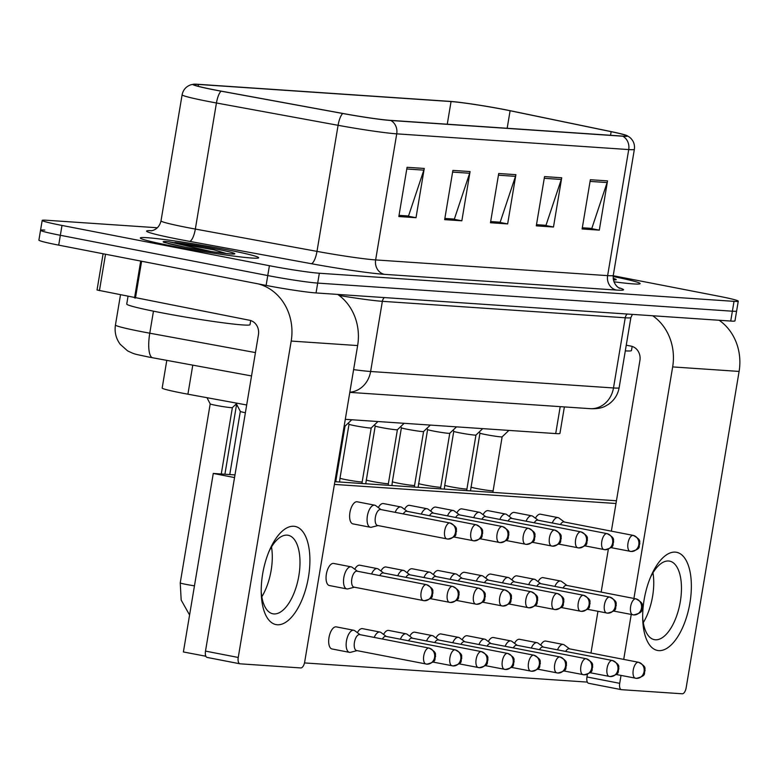 <?xml version="1.0" encoding="UTF-8"?>
<svg xmlns="http://www.w3.org/2000/svg" width="778" height="778" viewBox="0 0 778 778"><rect width="100%" height="100%" fill="white"/><g stroke="black" fill="none" stroke-linecap="round" stroke-linejoin="round"><path stroke-width="1.17" d="M246.684 404.978L187.916 394.193A37.5 1.896 -170.5 0 1 181.964 393.065A37.5 1.896 -170.5 0 1 162.164 388.047L166.793 360.389M564.371 406.923L559.936 433.414A37.5 1.896 -170.5 0 1 555.706 433.579L345.296 419.323M172.006 246.004A59.994 3.034 9.5 0 0 258.666 257.771A59.994 3.034 9.5 0 0 226.991 249.738A59.994 3.034 9.5 0 0 140.322 237.971A59.994 3.034 9.5 0 0 172.006 246.004A59.994 3.034 9.5 0 0 258.666 257.771A59.994 3.034 9.5 0 0 226.991 249.738A59.994 3.034 9.5 0 0 140.322 237.971A59.994 3.034 9.5 0 0 172.006 246.004M613.881 281.782A59.994 3.034 9.5 0 0 640.129 283.63A59.994 3.034 9.5 0 0 613.132 276.511A59.994 3.034 9.5 0 1 640.129 283.63A59.994 3.034 9.5 0 1 613.881 281.782M215.068 89.985A39.999 2.023 -170.5 0 1 193.946 84.627A39.999 2.023 -170.5 0 1 198.458 84.442L451.055 101.558A39.999 2.023 -170.5 0 1 510.105 110.748L611.148 131.667A39.999 2.023 -170.5 0 1 626.485 135.868A39.999 2.023 -170.5 0 1 621.962 136.053L389.973 120.327A39.999 2.023 -170.5 0 1 343.059 113.5L221.409 91.182A39.999 2.023 -170.5 0 1 215.068 89.985M214.611 89.947A41.001 2.071 9.5 0 0 221.108 91.182L342.758 113.5A41.001 2.071 9.5 0 0 390.848 120.502L622.838 136.228A41.001 2.071 9.5 0 0 626.912 135.576A41.001 2.071 9.5 0 0 611.751 131.735L510.708 110.807A41.001 2.071 9.5 0 0 450.18 101.393L197.583 84.267A41.001 2.071 9.5 0 0 193.634 84.209A41.001 2.071 9.5 0 0 214.611 89.947M44.784 230.094A37.5 1.896 9.5 0 0 40.544 230.269L38.9 240.12A37.5 1.896 9.5 0 0 58.7 245.138L266.115 285.419A37.5 1.896 9.5 0 0 316.043 292.946L730.727 321.051L732.38 311.2A37.5 1.896 9.5 0 0 736.61 311.035A37.5 1.896 9.5 0 1 732.38 311.2L317.696 283.095L732.38 311.2L734.024 301.349A37.5 1.896 9.5 0 0 738.264 301.183A37.5 1.896 9.5 0 0 718.464 296.155L613.22 275.723M266.115 285.419L267.758 275.568A37.5 1.896 9.5 0 0 317.696 283.095A37.5 1.896 9.5 0 1 267.758 275.568L60.344 235.287L267.758 275.568L269.412 265.716A37.5 1.896 9.5 0 0 319.34 273.243L734.024 301.349M40.544 230.269A37.5 1.896 9.5 0 0 60.344 235.287A37.5 1.896 9.5 0 1 40.544 230.269L42.197 220.417A37.5 1.896 9.5 0 0 61.997 225.445L269.412 265.716M157.341 227.76L46.427 220.242A37.5 1.896 9.5 0 0 42.197 220.417M607.54 180.885L599.303 230.132L582.119 228.965L590.356 179.718L607.54 180.885A9.997 8.879 -86.1 0 1 607.122 182.567L590.074 181.41M470.077 171.568L461.84 220.806L444.656 219.649L452.893 170.401L470.077 171.568A9.997 8.879 -86.1 0 1 469.659 173.251L452.611 172.094M424.253 168.456L416.016 217.704L398.832 216.537L407.069 167.289L424.253 168.456A9.997 8.879 -86.1 0 1 423.835 170.139L406.787 168.991M561.716 177.773L553.479 227.02L536.295 225.853L544.542 176.606L561.716 177.773A9.997 8.879 -86.1 0 1 561.298 179.455L544.25 178.308M515.902 174.671L507.655 223.918L490.471 222.751L498.717 173.504L515.902 174.671A9.997 8.879 -86.1 0 1 515.483 176.353L498.435 175.196M590.58 228.333L582.304 227.876M453.117 219.017L444.831 218.55M407.302 215.905L399.017 215.448M544.765 225.231L536.48 224.764M498.941 222.119L490.655 221.662M507.655 223.918L498.922 222.216M490.675 221.565L500.176 222.207L515.483 176.353M553.479 227.02L544.746 225.328M536.499 224.667L546 225.309L561.298 179.455M416.016 217.704L407.283 216.012M399.026 215.35L408.528 215.992L423.835 170.139M461.84 220.806L453.107 219.114M444.851 218.453L454.352 219.095L469.659 173.251M599.303 230.132L590.57 228.431M582.314 227.769L591.815 228.421L607.122 182.567M730.727 321.051A37.5 1.896 9.5 0 0 734.967 320.876L738.264 301.183M210.196 403.889A11.252 0.574 9.5 0 0 210.196 403.918A11.252 0.574 9.5 0 0 216.128 405.396A11.252 0.574 9.5 0 0 232.369 407.623A11.252 0.574 9.5 0 0 232.379 407.604L221.273 473.987M360.107 634.683L354.787 630.734A11.252 5.135 101 0 0 353.757 630.268A11.252 5.135 101 0 0 353.465 630.229A11.252 5.135 101 0 0 346.463 640.965A11.252 5.135 101 0 0 349.468 652.353A11.252 5.135 101 0 0 349.76 652.392A11.252 5.135 101 0 0 350.596 652.304L357.005 650.632M359.913 634.663A8.12 3.705 101 0 0 359.708 634.605A8.12 3.705 101 0 0 359.504 634.576A8.12 3.705 101 0 0 354.437 642.327A8.12 3.705 101 0 0 356.616 650.554A8.12 3.705 101 0 0 356.82 650.583M229.763 474.561L240.324 411.416A11.252 0.574 9.5 0 0 240.334 411.426A11.252 0.574 9.5 0 0 245.391 412.739M357.481 571.256L352.162 567.298A11.252 5.135 101 0 0 351.131 566.841A11.252 5.135 101 0 0 343.827 577.529A11.252 5.135 101 0 0 346.842 588.927A11.252 5.135 101 0 0 347.97 588.878L354.379 587.205M357.287 571.227A8.12 3.705 101 0 0 357.083 571.178A8.12 3.705 101 0 0 356.878 571.149A8.12 3.705 101 0 0 351.812 578.9A8.12 3.705 101 0 0 353.99 587.127A8.12 3.705 101 0 0 354.194 587.157M381.035 509.6L375.716 505.642A11.252 5.135 101 0 0 374.685 505.185A11.252 5.135 101 0 0 367.391 515.872A11.252 5.135 101 0 0 370.396 527.27A11.252 5.135 101 0 0 371.524 527.221L377.943 525.549M380.85 509.571A8.12 3.705 101 0 0 380.646 509.522A8.12 3.705 101 0 0 380.432 509.493A8.12 3.705 101 0 0 375.375 517.244A8.12 3.705 101 0 0 377.544 525.471A8.12 3.705 101 0 0 377.758 525.5M224.91 474.23L236.376 405.678A11.252 0.574 9.5 0 0 236.386 405.688A11.252 0.574 9.5 0 0 237.591 406.135M386.296 636.462L380.977 632.504A11.252 5.135 101 0 0 379.946 632.047A11.252 5.135 101 0 0 379.654 632.008A11.252 5.135 101 0 0 374.189 637.415M386.102 636.433A8.12 3.705 101 0 0 385.898 636.385A8.12 3.705 101 0 0 385.694 636.355A8.12 3.705 101 0 0 382.368 639.01M412.476 638.232L407.157 634.284A11.252 5.135 101 0 0 406.135 633.817A11.252 5.135 101 0 0 405.844 633.778A11.252 5.135 101 0 0 400.369 639.195M412.291 638.213A8.12 3.705 101 0 0 412.087 638.155A8.12 3.705 101 0 0 411.873 638.125A8.12 3.705 101 0 0 408.557 640.78M438.666 640.012L433.346 636.054A11.252 5.135 101 0 0 432.315 635.597A11.252 5.135 101 0 0 432.023 635.558A11.252 5.135 101 0 0 426.558 640.965M438.481 639.983A8.12 3.705 101 0 0 438.277 639.934A8.12 3.705 101 0 0 438.063 639.905A8.12 3.705 101 0 0 434.737 642.56M464.855 641.782L459.535 637.834A11.252 5.135 101 0 0 458.505 637.367A11.252 5.135 101 0 0 458.213 637.328A11.252 5.135 101 0 0 452.747 642.745M464.661 641.762A8.12 3.705 101 0 0 464.456 641.704A8.12 3.705 101 0 0 464.252 641.685A8.12 3.705 101 0 0 460.926 644.33M383.661 573.026L378.341 569.078A11.252 5.135 101 0 0 377.32 568.611A11.252 5.135 101 0 0 371.563 573.989M383.476 573.007A8.12 3.705 101 0 0 383.272 572.948A8.12 3.705 101 0 0 383.058 572.929A8.12 3.705 101 0 0 379.742 575.574M409.85 574.806L404.531 570.848A11.252 5.135 101 0 0 403.5 570.391A11.252 5.135 101 0 0 397.743 575.759M409.666 574.777A8.12 3.705 101 0 0 409.461 574.728A8.12 3.705 101 0 0 409.247 574.699A8.12 3.705 101 0 0 405.921 577.354M436.04 576.576L430.72 572.627A11.252 5.135 101 0 0 429.689 572.161A11.252 5.135 101 0 0 423.932 577.539M435.845 576.556A8.12 3.705 101 0 0 435.641 576.498A8.12 3.705 101 0 0 435.437 576.479A8.12 3.705 101 0 0 432.111 579.124M407.225 511.37L401.905 507.421A11.252 5.135 101 0 0 400.874 506.955A11.252 5.135 101 0 0 395.117 512.332M407.04 511.35A8.12 3.705 101 0 0 406.836 511.292A8.12 3.705 101 0 0 406.622 511.272A8.12 3.705 101 0 0 403.296 513.918M344.139 426.247A11.252 0.574 9.5 0 0 345.014 426.188A11.252 0.574 9.5 0 0 345.024 426.169M340.005 478.159L349.021 424.243A11.252 0.574 9.5 0 0 349.03 424.253A11.252 0.574 9.5 0 0 354.963 425.741A11.252 0.574 9.5 0 0 371.203 427.968A11.252 0.574 9.5 0 0 371.213 427.949L362.188 481.874A11.252 0.574 9.5 0 1 360.574 481.893A11.252 0.574 9.5 0 1 345.938 479.666A11.252 0.574 9.5 0 1 340.005 478.159L339.548 482M433.414 513.149L428.094 509.191A11.252 5.135 101 0 0 427.064 508.734A11.252 5.135 101 0 0 421.306 514.102M433.22 513.12A8.12 3.705 101 0 0 433.015 513.072A8.12 3.705 101 0 0 432.811 513.042A8.12 3.705 101 0 0 429.485 515.697M365.738 483.78L375.21 426.023A11.252 0.574 9.5 0 0 375.22 426.033A11.252 0.574 9.5 0 0 381.152 427.511A11.252 0.574 9.5 0 0 397.393 429.738A11.252 0.574 9.5 0 0 397.402 429.719M459.594 514.919L454.274 510.971A11.252 5.135 101 0 0 453.253 510.504A11.252 5.135 101 0 0 447.496 515.882M459.409 514.9A8.12 3.705 101 0 0 459.205 514.841A8.12 3.705 101 0 0 458.991 514.822A8.12 3.705 101 0 0 455.675 517.467M392.375 481.708L401.399 427.793A11.252 0.574 9.5 0 0 401.399 427.803A11.252 0.574 9.5 0 0 407.341 429.291A11.252 0.574 9.5 0 0 423.572 431.518A11.252 0.574 9.5 0 0 423.592 431.498L414.567 485.423A11.252 0.574 9.5 0 1 412.953 485.443A11.252 0.574 9.5 0 1 398.317 483.216A11.252 0.574 9.5 0 1 392.375 481.708L391.927 485.55M485.783 516.699L480.464 512.751A11.252 5.135 101 0 0 479.433 512.284A11.252 5.135 101 0 0 473.676 517.652M485.598 516.67A8.12 3.705 101 0 0 485.394 516.621A8.12 3.705 101 0 0 485.18 516.592A8.12 3.705 101 0 0 481.864 519.247M127.981 296.564L126.736 304.042A62.493 3.161 9.5 0 0 159.733 312.416A62.493 3.161 9.5 0 0 250.01 324.669L250.701 320.555M226.281 253.511L214.008 249.845L168.651 241.725C163.458 241.306 161.95 241.53 164.148 242.405L183.307 246.782C200.773 250.292 228.119 254.163 232.184 253.92L231.688 253.988M163.156 241.793L164.148 242.405M168.651 241.725L211.305 251.557M625.308 350.868A62.493 3.161 9.5 0 0 631.473 350.528L632.164 346.414M277.318 624.763A49.996 22.825 -79 0 1 261.282 594.149A49.996 22.825 -79 0 1 270.015 549.142A49.996 22.825 -79 0 1 293.802 526.268A49.996 22.825 -79 0 1 308.467 577.062A49.996 22.825 -79 0 1 277.318 624.763M261.214 591.63A39.999 18.264 101 0 0 272.893 613.793A39.999 18.264 101 0 0 273.924 613.93A39.999 18.264 101 0 0 298.655 576.897A39.999 18.264 101 0 0 288.142 535.274A39.999 18.264 101 0 0 287.111 535.138A39.999 18.264 101 0 0 269.023 551.446M258.092 283.863A49.996 44.414 93.9 0 1 291.196 341.065L238.243 657.468A6.253 2.849 101 0 0 239.916 663.799A6.253 2.849 101 0 0 240.081 663.819L300.794 667.942A6.253 2.849 101 0 0 304.684 661.981L357.637 345.568L291.196 341.065M337.691 294.405A49.996 44.414 93.9 0 1 357.637 345.568M271.503 546.934A39.999 18.264 -79 0 1 261.826 596.755A39.999 18.264 -79 0 0 271.503 546.934M239.76 663.76L207.327 657.459A6.253 2.849 -79 0 1 207.172 657.439A6.253 2.849 -79 0 1 205.499 651.108L258.442 334.705A12.497 11.106 -86.1 0 0 249.592 320.273L97.036 290L103.104 253.764M658.781 650.612A49.996 22.825 -79 0 1 642.745 620.008A49.996 22.825 -79 0 1 651.478 575A49.996 22.825 -79 0 1 675.265 552.127A49.996 22.825 -79 0 1 689.93 602.921A49.996 22.825 -79 0 1 658.781 650.612M642.677 617.489A39.999 18.264 101 0 0 654.356 639.652A39.999 18.264 101 0 0 655.387 639.788A39.999 18.264 101 0 0 680.118 602.755A39.999 18.264 101 0 0 669.605 561.123A39.999 18.264 101 0 0 668.574 560.996A39.999 18.264 101 0 0 650.486 577.305M652.713 315.761A49.996 44.414 93.9 0 1 672.659 366.915L633.914 598.447M719.154 320.264A49.996 44.414 93.9 0 1 739.1 371.427L686.147 687.83A6.253 2.849 101 0 1 682.257 693.791L621.544 689.678A6.253 2.849 101 0 1 621.379 689.658L588.635 683.298A6.253 2.849 -79 0 1 586.962 676.967L587.4 674.322M631.23 614.484L623.713 659.394M621.029 675.421L619.706 683.327A6.253 2.849 101 0 0 621.379 689.658M652.966 572.783A39.999 18.264 -79 0 1 643.289 622.614A39.999 18.264 -79 0 0 652.966 572.783M621.223 689.619L588.79 683.317A6.253 2.849 -79 0 1 588.635 683.298M590.969 653.034L597.942 611.333M601.161 592.097L608.338 549.239M611.362 531.15L639.905 360.564A12.497 11.106 -86.1 0 0 631.055 346.132L626.251 345.199M535.429 518.226A11.252 5.135 -79 0 1 540.243 514.18A11.252 5.135 -79 0 1 540.535 514.219L558.001 517.603A11.252 5.135 101 0 0 552.244 522.981M509.25 516.446A11.252 5.135 -79 0 1 514.054 512.401A11.252 5.135 -79 0 1 514.346 512.439L531.812 515.833A11.252 5.135 101 0 0 526.054 521.211M483.06 514.676A11.252 5.135 -79 0 1 487.864 510.631A11.252 5.135 -79 0 1 488.156 510.669L505.622 514.054A11.252 5.135 101 0 0 499.865 519.432M538.065 581.652A11.252 5.135 -79 0 1 542.869 577.607A11.252 5.135 -79 0 1 543.161 577.646L560.627 581.04A11.252 5.135 101 0 0 554.87 586.408M511.875 579.882A11.252 5.135 -79 0 1 516.68 575.837A11.252 5.135 -79 0 1 516.971 575.866L534.437 579.26A11.252 5.135 101 0 0 528.68 584.638M485.686 578.103A11.252 5.135 -79 0 1 490.5 574.057A11.252 5.135 -79 0 1 490.782 574.096L508.248 577.49A11.252 5.135 101 0 0 502.491 582.858M459.497 576.333A11.252 5.135 -79 0 1 464.31 572.287A11.252 5.135 -79 0 1 464.602 572.316L482.068 575.71A11.252 5.135 101 0 0 476.311 581.088M540.691 645.088A11.252 5.135 -79 0 1 545.495 641.043A11.252 5.135 -79 0 1 545.786 641.072L563.253 644.466A11.252 5.135 101 0 0 562.961 644.427A11.252 5.135 101 0 0 557.495 649.844M514.501 643.309A11.252 5.135 -79 0 1 519.305 639.263A11.252 5.135 -79 0 1 519.597 639.302L537.063 642.696A11.252 5.135 101 0 0 536.771 642.657A11.252 5.135 101 0 0 531.306 648.064M488.312 641.539A11.252 5.135 -79 0 1 493.126 637.493A11.252 5.135 -79 0 1 493.417 637.522L510.883 640.916A11.252 5.135 101 0 0 510.592 640.878A11.252 5.135 101 0 0 505.116 646.294M462.122 639.759A11.252 5.135 -79 0 1 466.936 635.714A11.252 5.135 -79 0 1 467.228 635.752L484.694 639.146A11.252 5.135 101 0 0 484.402 639.108A11.252 5.135 101 0 0 478.937 644.515M456.871 512.896A11.252 5.135 -79 0 1 461.685 508.851A11.252 5.135 -79 0 1 461.967 508.89L479.433 512.284M430.681 511.127A11.252 5.135 -79 0 1 435.495 507.081A11.252 5.135 -79 0 1 435.787 507.11L453.253 510.504M404.502 509.347A11.252 5.135 -79 0 1 409.306 505.301A11.252 5.135 -79 0 1 409.598 505.34L427.064 508.734M378.312 507.577A11.252 5.135 -79 0 1 383.116 503.531A11.252 5.135 -79 0 1 383.408 503.56L400.874 506.955M353.222 523.915A11.252 5.135 -79 0 1 352.93 523.876A11.252 5.135 -79 0 1 349.983 512.167A11.252 5.135 -79 0 1 356.937 501.752A11.252 5.135 -79 0 1 357.219 501.791L374.685 505.185M433.317 574.553A11.252 5.135 -79 0 1 438.121 570.507A11.252 5.135 -79 0 1 438.413 570.546L455.879 573.94A11.252 5.135 101 0 0 450.122 579.309M407.127 572.773A11.252 5.135 -79 0 1 411.932 568.728A11.252 5.135 -79 0 1 412.223 568.767L429.689 572.161M380.938 571.003A11.252 5.135 -79 0 1 385.752 566.958A11.252 5.135 -79 0 1 386.034 566.997L403.5 570.391M354.749 569.224A11.252 5.135 -79 0 1 359.562 565.178A11.252 5.135 -79 0 1 359.854 565.217L377.32 568.611M435.943 637.979A11.252 5.135 -79 0 1 440.747 633.934A11.252 5.135 -79 0 1 441.038 633.973L458.505 637.367M409.753 636.21A11.252 5.135 -79 0 1 414.557 632.164A11.252 5.135 -79 0 1 414.849 632.203L432.315 635.597M383.564 634.43A11.252 5.135 -79 0 1 388.378 630.384A11.252 5.135 -79 0 1 388.669 630.423L406.135 633.817M357.384 632.66A11.252 5.135 -79 0 1 362.188 628.614A11.252 5.135 -79 0 1 362.48 628.653L379.946 632.047M329.668 585.571A11.252 5.135 -79 0 1 329.376 585.533A11.252 5.135 -79 0 1 326.42 573.824A11.252 5.135 -79 0 1 333.373 563.408A11.252 5.135 -79 0 1 333.665 563.447L351.131 566.841M332.294 648.998A11.252 5.135 -79 0 1 332.002 648.959A11.252 5.135 -79 0 1 329.045 637.25A11.252 5.135 -79 0 1 335.999 626.835A11.252 5.135 -79 0 1 336.291 626.874L353.757 630.268M205.878 656.243L183.394 651.964L213.269 473.442L234.985 474.911M334.861 481.679L616.448 500.769M205.227 656.204L205.45 654.843M587.341 682.102L304.49 662.924M334.404 484.412L615.991 503.502M213.269 473.442L234.538 477.575M462.229 578.355L456.91 574.397A11.252 5.135 101 0 0 455.879 573.94M462.035 578.326A8.12 3.705 101 0 0 461.831 578.278A8.12 3.705 101 0 0 461.626 578.249A8.12 3.705 101 0 0 458.3 580.903M491.044 643.562L485.725 639.604A11.252 5.135 101 0 0 484.694 639.146M490.85 643.532A8.12 3.705 101 0 0 490.646 643.484A8.12 3.705 101 0 0 490.441 643.455A8.12 3.705 101 0 0 487.116 646.11M517.224 645.332L511.905 641.383A11.252 5.135 101 0 0 510.883 640.916M517.039 645.312A8.12 3.705 101 0 0 516.835 645.254A8.12 3.705 101 0 0 516.621 645.234A8.12 3.705 101 0 0 513.305 647.88M543.414 647.111L538.094 643.153A11.252 5.135 101 0 0 537.063 642.696M543.229 647.082A8.12 3.705 101 0 0 543.025 647.033A8.12 3.705 101 0 0 542.811 647.004A8.12 3.705 101 0 0 539.485 649.659M569.603 648.881L564.283 644.933A11.252 5.135 101 0 0 563.253 644.466M569.408 648.862A8.12 3.705 101 0 0 569.204 648.803A8.12 3.705 101 0 0 569 648.784A8.12 3.705 101 0 0 565.674 651.429M488.409 580.125L483.089 576.177A11.252 5.135 101 0 0 482.068 575.71M488.224 580.106A8.12 3.705 101 0 0 488.02 580.048A8.12 3.705 101 0 0 487.806 580.028A8.12 3.705 101 0 0 484.49 582.673M514.598 581.905L509.279 577.947A11.252 5.135 101 0 0 508.248 577.49M514.414 581.876A8.12 3.705 101 0 0 514.209 581.827A8.12 3.705 101 0 0 513.995 581.798A8.12 3.705 101 0 0 510.669 584.453M540.788 583.675L535.468 579.727A11.252 5.135 101 0 0 534.437 579.26M540.593 583.656A8.12 3.705 101 0 0 540.389 583.597A8.12 3.705 101 0 0 540.185 583.578A8.12 3.705 101 0 0 536.859 586.223M566.977 585.455L561.658 581.506A11.252 5.135 101 0 0 560.627 581.04M566.783 585.426A8.12 3.705 101 0 0 566.579 585.377A8.12 3.705 101 0 0 566.374 585.348A8.12 3.705 101 0 0 563.048 588.003M418.107 487.329L427.589 429.573A11.252 0.574 9.5 0 0 427.589 429.582A11.252 0.574 9.5 0 0 433.521 431.061A11.252 0.574 9.5 0 0 449.762 433.288A11.252 0.574 9.5 0 0 449.772 433.268M511.973 518.469L506.653 514.521A11.252 5.135 101 0 0 505.622 514.054M511.788 518.449A8.12 3.705 101 0 0 511.584 518.391A8.12 3.705 101 0 0 511.37 518.372A8.12 3.705 101 0 0 508.044 521.017M444.753 485.258L453.769 431.343A11.252 0.574 9.5 0 0 453.778 431.352A11.252 0.574 9.5 0 0 459.71 432.84A11.252 0.574 9.5 0 0 475.951 435.067A11.252 0.574 9.5 0 0 475.961 435.048L466.936 488.973A11.252 0.574 9.5 0 1 465.322 488.992A11.252 0.574 9.5 0 1 450.686 486.765A11.252 0.574 9.5 0 1 444.753 485.258L444.296 489.099M538.162 520.249L532.842 516.3A11.252 5.135 101 0 0 531.812 515.833M537.968 520.219A8.12 3.705 101 0 0 537.763 520.171A8.12 3.705 101 0 0 537.559 520.142A8.12 3.705 101 0 0 534.233 522.797M470.486 490.879L479.958 433.122A11.252 0.574 9.5 0 0 479.968 433.132A11.252 0.574 9.5 0 0 485.9 434.62A11.252 0.574 9.5 0 0 502.141 436.837A11.252 0.574 9.5 0 0 502.15 436.818M564.342 522.019L559.022 518.07A11.252 5.135 101 0 0 558.001 517.603M564.157 521.999A8.12 3.705 101 0 0 563.953 521.95A8.12 3.705 101 0 0 563.739 521.921A8.12 3.705 101 0 0 560.423 524.567M192.779 365.154L187.916 394.193M560.218 406.641L555.706 433.579M198.458 84.442L198.157 86.261M622.838 136.228A12.497 11.106 93.9 0 1 628.721 149.571L396.731 133.845A49.996 2.529 -170.5 0 1 338.09 125.307L216.44 102.988A49.996 2.529 -170.5 0 1 208.504 101.49A49.996 2.529 -170.5 0 1 182.11 94.79L161.007 220.864A49.996 2.529 9.5 0 0 187.41 227.565A49.996 2.529 9.5 0 0 195.336 229.063L316.986 251.382A49.996 2.529 9.5 0 0 375.638 259.92L607.628 275.636A49.996 2.529 9.5 0 0 613.268 275.412C612.558 286.148 621.282 289.192 619.492 288.113M221.108 91.182A12.497 3.696 -79.6 0 0 216.44 102.988L195.336 229.063A12.497 3.696 100.4 0 1 189.531 241.355A62.493 3.161 -170.5 0 1 151.827 230.716M618.743 287.724A62.493 3.161 -170.5 0 1 616.477 290.068L384.488 274.342A12.497 11.106 -86.1 0 1 375.638 259.92L396.731 133.845A12.497 11.106 -86.1 0 0 390.848 120.502M626.912 135.576L629.285 136.996C633.311 140.157 635.004 144.27 634.362 149.337A49.996 2.529 -170.5 0 1 628.721 149.571L607.628 275.636A12.497 11.106 -86.1 0 0 616.477 290.068M384.488 274.342A62.493 3.161 -170.5 0 1 311.181 263.674A12.497 3.696 100.4 0 0 316.986 251.382L338.09 125.307A12.497 3.696 -79.6 0 1 342.758 113.5M311.181 263.674L189.531 241.355M61.997 225.445L58.7 245.138M319.34 273.243L316.043 292.946M611.148 131.667L610.545 135.275M510.105 110.748L507.168 128.273M451.055 101.558L447.262 124.208M251.547 375.939L148.53 357.014C133.972 353.815 135.46 354.68 127.524 350.829L120.201 344.294C115.961 338.518 114.376 332.089 115.445 325A49.996 2.529 9.5 0 0 141.839 331.7A49.996 2.529 9.5 0 0 149.775 333.198L153.461 311.171M353.611 369.618A49.996 2.529 9.5 0 0 370.62 371.495L382.358 301.319A49.996 2.529 -170.5 0 1 339.169 295.484M152.751 357.812A24.993 7.381 -79.6 0 1 149.775 333.198L255.456 352.59M349.837 392.19A24.993 22.202 -86.1 0 0 370.62 371.495L613.492 387.959L625.24 317.784L382.358 301.319A6.253 5.553 93.9 0 1 384.342 297.575M619.142 387.726C617.849 394.738 614.28 400.281 608.445 404.365L604.983 406.33C601.326 408.217 596.318 408.995 589.967 408.654A24.993 22.202 -86.1 0 0 613.492 387.959A49.996 2.529 9.5 0 0 619.142 387.726L630.88 317.55A49.996 2.529 -170.5 0 1 625.24 317.784A6.253 5.553 93.9 0 1 627.214 314.03M428.824 648.045A8.12 3.705 101 0 0 423.796 655.562A8.12 3.705 101 0 0 425.936 664.023A8.12 3.705 101 0 0 426.14 664.042A8.12 7.216 93.9 0 0 426.937 664.149A8.12 7.216 93.9 0 0 434.581 657.42A8.12 7.216 -86.1 0 0 428.824 648.045A8.12 3.705 101 0 1 429.028 648.064L359.708 634.605M189.579 614.999L181.186 600.081L180.233 582.907A11.252 0.574 9.5 0 0 186.175 584.414A11.252 0.574 9.5 0 0 194.461 585.834M429.378 648.171A8.12 3.705 101 0 0 429.028 648.064C438.179 653.005 434.63 654.561 435.602 656.389C433.813 659.151 438.092 661.281 426.937 664.149L356.616 650.554M426.198 584.609A8.12 3.705 101 0 0 421.17 592.136A8.12 3.705 101 0 0 423.31 600.587A8.12 3.705 101 0 0 423.514 600.616A8.12 7.216 93.9 0 0 424.302 600.723A8.12 7.216 93.9 0 0 431.955 593.993A8.12 7.216 -86.1 0 0 426.198 584.609A8.12 3.705 101 0 1 426.402 584.638L357.083 571.178M426.752 584.745A8.12 3.705 101 0 0 426.402 584.638C435.554 589.578 432.004 591.134 432.976 592.953C431.187 595.724 435.466 597.854 424.302 600.723L353.99 587.127M449.752 522.952A8.12 3.705 101 0 0 444.734 530.479A8.12 3.705 101 0 0 446.864 538.93A8.12 3.705 101 0 0 447.078 538.96A8.12 7.216 93.9 0 0 447.865 539.066A8.12 7.216 93.9 0 0 455.509 532.337A8.12 7.216 -86.1 0 0 449.752 522.952A8.12 3.705 101 0 1 449.966 522.981L380.646 509.522M450.306 523.088A8.12 3.705 101 0 0 449.966 522.981C459.117 527.922 455.568 529.478 456.53 531.296C454.741 534.068 459.02 536.198 447.865 539.066L377.544 525.471M455.013 649.815A8.12 3.705 101 0 0 449.985 657.342A8.12 3.705 101 0 0 452.125 665.793A8.12 3.705 101 0 0 452.329 665.822A8.12 7.216 93.9 0 0 453.117 665.929A8.12 7.216 93.9 0 0 460.761 659.199A8.12 7.216 -86.1 0 0 455.013 649.815A8.12 3.705 101 0 1 455.218 649.844L385.898 636.385M455.568 649.951A8.12 3.705 101 0 0 455.218 649.844C464.369 654.784 460.819 656.34 461.792 658.159C460.002 660.93 464.281 663.06 453.117 665.929L432.938 662.068M481.193 651.594A8.12 3.705 101 0 0 476.175 659.112A8.12 3.705 101 0 0 478.305 667.573A8.12 3.705 101 0 0 478.519 667.592A8.12 7.216 93.9 0 0 479.306 667.699A8.12 7.216 93.9 0 0 486.95 660.969A8.12 7.216 -86.1 0 0 481.193 651.594A8.12 3.705 101 0 1 481.407 651.614L412.087 638.155M481.747 651.721A8.12 3.705 101 0 0 481.407 651.614C490.558 656.554 487.009 658.11 487.971 659.939C486.192 662.7 490.461 664.84 479.306 667.699L459.117 663.848M507.382 653.364A8.12 3.705 101 0 0 502.364 660.892A8.12 3.705 101 0 0 504.494 669.343A8.12 3.705 101 0 0 504.708 669.372A8.12 7.216 93.9 0 0 505.496 669.479A8.12 7.216 93.9 0 0 513.14 662.749A8.12 7.216 -86.1 0 0 507.382 653.364A8.12 3.705 101 0 1 507.596 653.394L438.277 639.934M507.937 653.501A8.12 3.705 101 0 0 507.596 653.394C516.738 658.334 513.198 659.89 514.161 661.708C512.371 664.48 516.65 666.61 505.496 669.479L485.307 665.618M533.572 655.144A8.12 3.705 101 0 0 528.544 662.662A8.12 3.705 101 0 0 530.684 671.122A8.12 3.705 101 0 0 530.888 671.142A8.12 7.216 93.9 0 0 531.685 671.249A8.12 7.216 93.9 0 0 539.329 664.519A8.12 7.216 -86.1 0 0 533.572 655.144A8.12 3.705 101 0 1 533.776 655.173L464.456 641.704M534.126 655.27A8.12 3.705 101 0 0 533.776 655.173C542.927 660.104 539.378 661.66 540.35 663.488C538.561 666.25 542.84 668.39 531.685 671.249L511.496 667.398M452.378 586.388A8.12 3.705 101 0 0 447.36 593.906A8.12 3.705 101 0 0 449.49 602.366A8.12 3.705 101 0 0 449.703 602.386A8.12 7.216 93.9 0 0 450.491 602.493A8.12 7.216 93.9 0 0 458.135 595.763A8.12 7.216 -86.1 0 0 452.378 586.388A8.12 3.705 101 0 1 452.592 586.408L383.272 572.948M452.942 586.515A8.12 3.705 101 0 0 452.592 586.408C461.743 591.348 458.193 592.904 459.156 594.732C457.376 597.494 461.655 599.634 450.491 602.493L430.302 598.642M478.567 588.158A8.12 3.705 101 0 0 473.549 595.685A8.12 3.705 101 0 0 475.679 604.136A8.12 3.705 101 0 0 475.893 604.166A8.12 7.216 93.9 0 0 476.681 604.273A8.12 7.216 93.9 0 0 484.324 597.543A8.12 7.216 -86.1 0 0 478.567 588.158A8.12 3.705 101 0 1 478.781 588.187L409.461 574.728M479.122 588.294A8.12 3.705 101 0 0 478.781 588.187C487.932 593.128 484.383 594.684 485.346 596.502C483.556 599.274 487.835 601.404 476.681 604.273L456.491 600.412M504.757 589.938A8.12 3.705 101 0 0 499.729 597.455A8.12 3.705 101 0 0 501.868 605.916A8.12 3.705 101 0 0 502.073 605.945A8.12 7.216 93.9 0 0 502.87 606.043A8.12 7.216 93.9 0 0 510.514 599.313A8.12 7.216 -86.1 0 0 504.757 589.938A8.12 3.705 101 0 1 504.961 589.967L435.641 576.498M505.311 590.064A8.12 3.705 101 0 0 504.961 589.967C514.112 594.898 510.562 596.454 511.535 598.282C509.746 601.044 514.025 603.183 502.87 606.043L482.681 602.191M475.942 524.732A8.12 3.705 101 0 0 470.923 532.249A8.12 3.705 101 0 0 473.053 540.71A8.12 3.705 101 0 0 473.267 540.739A8.12 7.216 93.9 0 0 474.055 540.836A8.12 7.216 93.9 0 0 481.699 534.107A8.12 7.216 -86.1 0 0 475.942 524.732A8.12 3.705 101 0 1 476.155 524.761L406.836 511.292M476.496 524.868A8.12 3.705 101 0 0 476.155 524.761C485.297 529.701 481.747 531.248 482.72 533.076C480.93 535.838 485.209 537.977 474.055 540.836L453.866 536.985M335.114 480.172A11.252 0.574 9.5 0 0 335.999 480.094L335.814 481.747M502.131 526.502A8.12 3.705 101 0 0 497.103 534.029A8.12 3.705 101 0 0 499.243 542.48A8.12 3.705 101 0 0 499.447 542.509A8.12 7.216 93.9 0 0 500.244 542.616A8.12 7.216 93.9 0 0 507.888 535.886A8.12 7.216 -86.1 0 0 502.131 526.502A8.12 3.705 101 0 1 502.335 526.531L433.015 513.072M502.685 526.638A8.12 3.705 101 0 0 502.335 526.531C511.486 531.471 507.937 533.027 508.909 534.846C507.12 537.617 511.399 539.747 500.244 542.616L480.055 538.755M528.311 528.281A8.12 3.705 101 0 0 523.293 535.799A8.12 3.705 101 0 0 525.432 544.26A8.12 3.705 101 0 0 525.636 544.289A8.12 7.216 93.9 0 0 526.424 544.386A8.12 7.216 93.9 0 0 534.068 537.656A8.12 7.216 -86.1 0 0 528.311 528.281A8.12 3.705 101 0 1 528.525 528.311L459.205 514.841M366.185 479.929A11.252 0.574 9.5 0 0 372.127 481.436A11.252 0.574 9.5 0 0 386.763 483.673A11.252 0.574 9.5 0 0 388.378 483.644L388.183 485.297M528.875 528.418A8.12 3.705 101 0 0 528.525 528.311C537.676 533.251 534.126 534.807 535.089 536.625C533.309 539.387 537.588 541.527 526.424 544.386L506.245 540.535M554.5 530.051A8.12 3.705 101 0 0 549.482 537.579A8.12 3.705 101 0 0 551.612 546.03A8.12 3.705 101 0 0 551.826 546.059A8.12 7.216 93.9 0 0 552.613 546.166A8.12 7.216 93.9 0 0 560.257 539.436A8.12 7.216 -86.1 0 0 554.5 530.051A8.12 3.705 101 0 1 554.714 530.081L485.394 516.621M555.054 530.188A8.12 3.705 101 0 0 554.714 530.081C563.865 535.021 560.316 536.577 561.278 538.395C559.489 541.167 563.768 543.297 552.613 546.166L532.424 542.305M168.194 243.495A35.759 1.809 9.5 0 0 183.112 246.762A35.759 1.809 9.5 0 0 230.726 253.939A35.759 1.809 9.5 0 0 215.885 248.979A35.759 1.809 9.5 0 0 174.943 242.454M613.336 279.856A35.759 1.809 9.5 0 0 613.132 278.349M141.615 261.243L135.44 298.11M205.499 651.108L238.243 657.468M134.536 297.925L140.711 261.068M105.526 254.231L99.428 290.651M739.1 371.427L672.659 366.915M586.962 676.967L619.706 683.327M530.946 591.708A8.12 3.705 101 0 0 525.918 599.235A8.12 3.705 101 0 0 528.058 607.686A8.12 3.705 101 0 0 528.262 607.715A8.12 7.216 93.9 0 0 529.05 607.822A8.12 7.216 93.9 0 0 536.703 601.093A8.12 7.216 -86.1 0 0 530.946 591.708A8.12 3.705 101 0 1 531.15 591.737L461.831 578.278M531.5 591.844A8.12 3.705 101 0 0 531.15 591.737C540.302 596.677 536.752 598.233 537.724 600.052C535.935 602.824 540.214 604.953 529.05 607.822L508.87 603.961M559.761 656.914A8.12 3.705 101 0 0 554.733 664.441A8.12 3.705 101 0 0 556.873 672.892A8.12 3.705 101 0 0 557.077 672.921A8.12 7.216 93.9 0 0 557.865 673.028A8.12 7.216 93.9 0 0 565.509 666.299A8.12 7.216 -86.1 0 0 559.761 656.914A8.12 3.705 101 0 1 559.966 656.943L490.646 643.484M560.316 657.05A8.12 3.705 101 0 0 559.966 656.943C569.117 661.884 565.567 663.44 566.54 665.258C564.75 668.03 569.029 670.159 557.865 673.028L537.686 669.168M585.941 658.694A8.12 3.705 101 0 0 580.923 666.211A8.12 3.705 101 0 0 583.053 674.672A8.12 3.705 101 0 0 583.267 674.701A8.12 7.216 93.9 0 0 584.054 674.798A8.12 7.216 93.9 0 0 591.698 668.069A8.12 7.216 -86.1 0 0 585.941 658.694A8.12 3.705 101 0 1 586.155 658.723L516.835 645.254M586.495 658.83A8.12 3.705 101 0 0 586.155 658.723C595.306 663.653 591.757 665.209 592.719 667.038C590.94 669.8 595.209 671.939 584.054 674.798L563.865 670.947M612.13 660.464A8.12 3.705 101 0 0 607.112 667.991A8.12 3.705 101 0 0 609.242 676.442A8.12 3.705 101 0 0 609.456 676.471A8.12 7.216 93.9 0 0 610.244 676.578A8.12 7.216 93.9 0 0 617.888 669.848A8.12 7.216 -86.1 0 0 612.13 660.464A8.12 3.705 101 0 1 612.344 660.493L543.025 647.033M612.685 660.6A8.12 3.705 101 0 0 612.344 660.493C621.486 665.433 617.946 666.989 618.909 668.808C617.119 671.579 621.398 673.709 610.244 676.578L590.055 672.717M638.32 662.243A8.12 3.705 101 0 0 633.292 669.761A8.12 3.705 101 0 0 635.432 678.221A8.12 3.705 101 0 0 635.636 678.251A8.12 7.216 93.9 0 0 636.433 678.348A8.12 7.216 93.9 0 0 644.077 671.618A8.12 7.216 -86.1 0 0 638.32 662.243A8.12 3.705 101 0 1 638.524 662.273L569.204 648.803M638.874 662.379A8.12 3.705 101 0 0 638.524 662.273C647.675 667.213 644.126 668.769 645.098 670.587C643.309 673.349 647.588 675.489 636.433 678.348L616.244 674.497M557.126 593.488A8.12 3.705 101 0 0 552.108 601.005A8.12 3.705 101 0 0 554.237 609.466A8.12 3.705 101 0 0 554.451 609.495A8.12 7.216 93.9 0 0 555.239 609.592A8.12 7.216 93.9 0 0 562.883 602.862A8.12 7.216 -86.1 0 0 557.126 593.488A8.12 3.705 101 0 1 557.34 593.517L488.02 580.048M557.69 593.624A8.12 3.705 101 0 0 557.34 593.517C566.491 598.457 562.941 600.013 563.904 601.832C562.124 604.594 566.403 606.733 555.239 609.592L535.05 605.741M583.315 595.258A8.12 3.705 101 0 0 578.297 602.785A8.12 3.705 101 0 0 580.427 611.236A8.12 3.705 101 0 0 580.641 611.265A8.12 7.216 93.9 0 0 581.429 611.372A8.12 7.216 93.9 0 0 589.072 604.642A8.12 7.216 -86.1 0 0 583.315 595.258A8.12 3.705 101 0 1 583.529 595.287L514.209 581.827M583.87 595.394A8.12 3.705 101 0 0 583.529 595.287C592.68 600.227 589.131 601.783 590.094 603.602C588.304 606.373 592.583 608.503 581.429 611.372L561.239 607.511M609.505 597.037A8.12 3.705 101 0 0 604.477 604.555A8.12 3.705 101 0 0 606.616 613.015A8.12 3.705 101 0 0 606.821 613.045A8.12 7.216 93.9 0 0 607.618 613.142A8.12 7.216 93.9 0 0 615.262 606.412A8.12 7.216 -86.1 0 0 609.505 597.037A8.12 3.705 101 0 1 609.709 597.066L540.389 583.597M610.059 597.173A8.12 3.705 101 0 0 609.709 597.066C618.86 602.007 615.31 603.563 616.283 605.381C614.494 608.143 618.773 610.283 607.618 613.142L587.429 609.291M635.694 598.807A8.12 3.705 101 0 0 630.666 606.334A8.12 3.705 101 0 0 632.806 614.785A8.12 3.705 101 0 0 633.01 614.815A8.12 7.216 93.9 0 0 633.798 614.921A8.12 7.216 93.9 0 0 641.451 608.192A8.12 7.216 -86.1 0 0 635.694 598.807A8.12 3.705 101 0 1 635.898 598.836L566.579 585.377M636.248 598.943A8.12 3.705 101 0 0 635.898 598.836C645.05 603.777 641.5 605.333 642.472 607.151C640.683 609.923 644.962 612.053 633.798 614.921L613.618 611.061M580.689 531.831A8.12 3.705 101 0 0 575.671 539.349A8.12 3.705 101 0 0 577.801 547.809A8.12 3.705 101 0 0 578.015 547.838A8.12 7.216 93.9 0 0 578.803 547.936A8.12 7.216 93.9 0 0 586.447 541.206A8.12 7.216 -86.1 0 0 580.689 531.831A8.12 3.705 101 0 1 580.903 531.86L511.584 518.391M418.564 483.488A11.252 0.574 9.5 0 0 424.506 484.986A11.252 0.574 9.5 0 0 439.142 487.223A11.252 0.574 9.5 0 0 440.747 487.193L440.562 488.847M581.244 531.967A8.12 3.705 101 0 0 580.903 531.86C590.045 536.801 586.495 538.357 587.468 540.175C585.678 542.937 589.957 545.077 578.803 547.936L558.614 544.085M606.879 533.601A8.12 3.705 101 0 0 601.851 541.128A8.12 3.705 101 0 0 603.991 549.579A8.12 3.705 101 0 0 604.195 549.608A8.12 7.216 93.9 0 0 604.992 549.715A8.12 7.216 93.9 0 0 612.636 542.986A8.12 7.216 -86.1 0 0 606.879 533.601A8.12 3.705 101 0 1 607.083 533.63L537.763 520.171M607.433 533.737A8.12 3.705 101 0 0 607.083 533.63C616.234 538.57 612.685 540.126 613.657 541.945C611.868 544.717 616.147 546.846 604.992 549.715L584.803 545.855M633.059 535.381A8.12 3.705 101 0 0 628.04 542.898A8.12 3.705 101 0 0 630.18 551.359A8.12 3.705 101 0 0 630.384 551.388A8.12 7.216 93.9 0 0 631.172 551.485A8.12 7.216 93.9 0 0 638.816 544.756A8.12 7.216 -86.1 0 0 633.059 535.381A8.12 3.705 101 0 1 633.273 535.41L563.953 521.95M470.933 487.038A11.252 0.574 9.5 0 0 476.875 488.545A11.252 0.574 9.5 0 0 491.511 490.772A11.252 0.574 9.5 0 0 493.126 490.743L492.931 492.396M633.623 535.517A8.12 3.705 101 0 0 633.273 535.41C642.424 540.35 638.874 541.906 639.837 543.725C638.057 546.496 642.336 548.626 631.172 551.485L610.993 547.634M193.634 84.209L190.921 84.773C186.088 86.446 183.151 89.791 182.11 94.79M634.362 149.337L613.268 275.412M150.981 230.852L152.595 230.521C156.962 229.16 159.762 225.941 161.007 220.864M115.445 325L120.464 295.008M630.88 317.55L632.446 314.39M589.967 408.654L349.799 392.375M206.967 397.684L210.196 403.918L180.233 582.907M232.369 407.623L236.386 403.811M332.002 648.959L349.468 652.353M240.334 411.426L235.967 403.004M329.376 585.533L346.842 588.927M352.93 523.876L370.396 527.27M236.386 405.688L235.724 404.434M345.024 426.179L335.999 480.094M345.014 426.188L351.773 419.76M349.03 424.253L348.379 422.999M361.994 483.517L362.188 481.874M371.203 427.968L377.962 421.53M375.22 426.033L374.558 424.769M404.152 423.31L397.393 429.738L388.378 483.644M401.399 427.803L400.748 426.548M414.373 487.077L414.567 485.423M423.572 431.518L430.341 425.08M239.916 663.799L207.172 657.439M427.589 429.582L426.937 428.318M456.521 426.859L449.762 433.288L440.747 487.193M453.778 431.352L453.127 430.098M466.742 490.626L466.936 488.973M475.951 435.067L482.71 428.629M479.968 433.132L479.306 431.868M508.9 430.409L502.141 436.837L493.126 490.743"/></g></svg>
